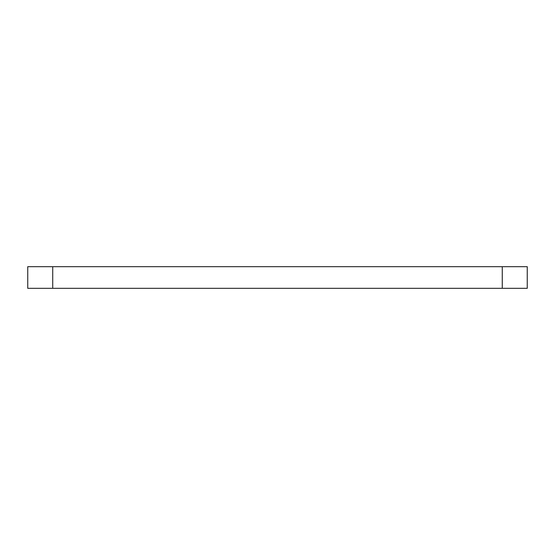 <?xml version="1.0" encoding="UTF-8"?>
<svg xmlns="http://www.w3.org/2000/svg" width="555" height="555" viewBox="0 0 555 555"><rect width="100%" height="100%" fill="white"/><g stroke="black" fill="none" stroke-linecap="round" stroke-linejoin="round"><path stroke-width="0.83" d="M52.725 288.322L27.75 288.322L27.75 266.677L527.25 266.677L527.25 288.322L52.725 288.322L52.725 266.677M502.275 266.677L502.275 288.322"/></g></svg>

